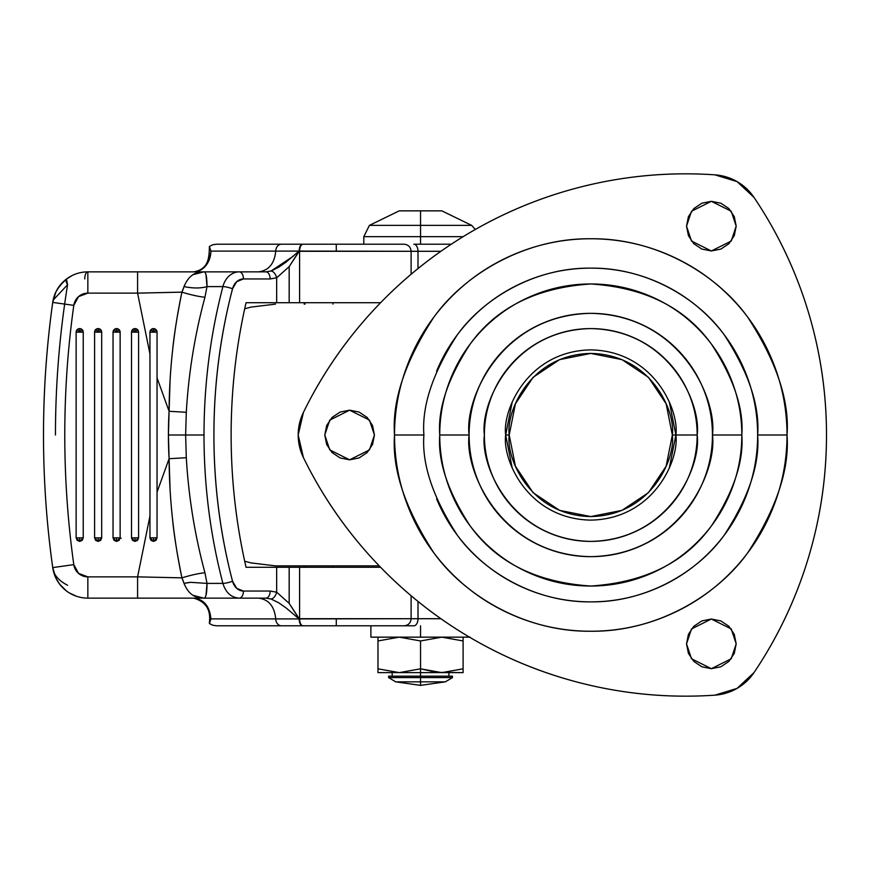 <?xml version="1.0" encoding="UTF-8"?>
<svg xmlns="http://www.w3.org/2000/svg" width="870" height="870" viewBox="0 0 870 870"><rect width="100%" height="100%" fill="white"/><g stroke="black" fill="none" stroke-linecap="round" stroke-linejoin="round"><path stroke-width="1.3" d="M420.547 685.386L395.719 681.841L420.547 685.386L445.364 681.841L420.547 681.841L445.364 681.841L420.547 685.386L420.547 681.841L420.547 685.386M463.101 668.812L441.819 672.619L420.547 668.812L436.414 672.358L463.101 672.619L463.101 668.812L441.819 672.619L463.101 672.619L463.101 668.812L441.819 672.619L420.547 672.619L420.547 677.589L452.465 677.589L420.547 677.589L420.547 681.841L395.719 681.841L420.547 681.841L420.547 677.589L388.618 677.589L420.547 677.589L420.547 676.164L388.618 676.164L420.547 676.164L420.547 668.812L399.265 672.619L441.819 672.619L420.547 668.812L420.547 640.951L399.265 637.155L420.547 640.951L441.819 637.155L463.101 640.951L463.101 637.155L463.101 668.812L463.101 640.951L441.819 637.155L420.547 640.951L420.547 668.812L399.265 672.619L377.982 668.812L377.982 672.619L399.265 672.619L377.982 668.812L377.982 640.951L377.982 672.619L399.265 672.619L420.547 668.812L420.547 672.619L399.265 672.619L377.982 668.812M452.465 676.164L420.547 676.164L452.465 676.164L452.465 677.589L445.364 681.841M470.191 637.155L420.547 637.155L420.547 625.802L420.547 637.155L462.079 637.155M463.155 236.662L420.547 236.662L420.547 244.198L420.547 236.662L463.155 236.662M420.547 225.363L471.671 225.363L420.547 225.363L420.547 236.662L363.801 236.662L420.547 236.662L420.547 225.363L471.671 225.363L369.413 225.363L420.547 225.363L420.547 210.855L420.547 225.363L369.413 225.363L420.547 225.363M441.819 210.855L420.547 210.855L441.819 210.855L471.671 225.363L475.324 229.473M377.982 640.951L377.982 637.155L377.982 640.951L399.265 637.155L377.982 640.951L399.265 637.155L420.547 640.951L441.819 637.155L463.101 640.951M420.547 637.155L370.892 637.155L420.547 637.155M399.265 210.855L420.547 210.855L399.265 210.855L369.413 225.363L363.801 236.662L363.801 244.198M420.547 236.662L363.801 236.662L420.547 236.662M244.698 561.237L250.984 562.901L275.475 565.87L250.984 562.901L244.709 561.237M250.984 307.099L244.698 308.763L250.984 307.099L275.475 304.13L250.984 307.099M379.233 565.87L275.485 565.87L379.233 565.87M512.136 402.429L505.655 435L509.211 435C505.927 411.14 530.406 354.547 590.774 353.427C651.151 354.547 675.62 411.14 672.347 435L675.892 435L669.411 467.571L675.892 435L669.411 402.429L675.892 435C679.318 410.107 653.772 351.045 590.774 349.881C527.775 351.045 502.24 410.107 505.655 435L512.136 467.571M505.655 435C502.24 410.107 527.775 351.045 590.774 349.881C653.772 351.045 679.318 410.107 675.892 435C679.318 459.893 653.772 518.955 590.774 520.119C527.775 518.955 502.24 459.893 505.655 435C502.24 459.893 527.775 518.955 590.774 520.119C653.772 518.955 679.318 459.893 675.892 435L672.347 435L666.137 403.789L648.454 377.319L621.996 359.636L590.774 353.427L559.562 359.636L533.092 377.319L515.41 403.789L509.211 435L515.41 466.211L533.092 492.681L559.562 510.364L590.774 516.573L621.996 510.364L648.454 492.681L666.137 466.211L672.347 435C675.62 458.86 651.151 515.453 590.774 516.573C530.406 515.453 505.927 458.86 509.211 435L505.655 435M675.892 435L697.174 435C701.448 403.876 669.53 330.056 590.774 328.599C512.028 330.056 480.099 403.876 484.383 435C484.383 449.105 487.08 462.677 492.474 475.716C497.879 488.755 505.568 500.261 515.54 510.233C525.524 520.206 537.029 527.894 550.058 533.299C563.097 538.693 576.669 541.401 590.774 541.401C604.889 541.401 618.461 538.693 631.489 533.299C644.529 527.894 656.034 520.206 666.007 510.233C675.99 500.261 683.679 488.755 689.073 475.716C694.477 462.677 697.174 449.105 697.174 435C697.174 420.895 694.477 407.323 689.073 394.284C683.679 381.245 675.99 369.739 666.007 359.767C656.034 349.794 644.529 342.106 631.489 336.701C618.461 331.307 604.889 328.599 590.774 328.599C576.669 328.599 563.097 331.307 550.058 336.701C537.029 342.106 525.524 349.794 515.54 359.767C505.568 369.739 497.879 381.245 492.474 394.284C487.08 407.323 484.383 420.895 484.383 435C480.099 466.124 512.028 539.944 590.774 541.401C669.53 539.944 701.448 466.124 697.174 435L675.892 435M436.609 371.142C445.081 350.697 457.141 332.655 472.791 317.006C488.429 301.368 506.481 289.308 526.915 280.836C547.361 272.375 568.654 268.134 590.774 268.134C612.904 268.134 634.186 272.375 654.631 280.836C675.076 289.308 693.118 301.368 708.767 317.006C724.416 332.655 736.466 350.697 744.937 371.142C753.409 391.587 757.639 412.869 757.639 435C759.869 464.004 748.744 497.379 724.264 535.115C698.664 570.948 647.421 602.529 590.774 601.866C534.136 602.529 482.893 570.948 457.283 535.115C432.814 497.379 421.689 464.004 423.907 435C421.689 405.996 432.814 372.621 457.283 334.885C482.893 299.052 534.136 267.471 590.774 268.134C647.421 267.471 698.664 299.052 724.264 334.885C748.744 372.621 759.869 405.996 757.639 435L787.013 435C789.634 400.896 776.551 361.648 747.765 317.256C717.652 275.116 657.394 237.988 590.774 238.761C524.164 237.988 463.895 275.116 433.782 317.256C405.007 361.648 391.924 400.896 394.534 435L423.907 435L394.534 435C394.534 461.024 399.515 486.058 409.476 510.092C419.438 534.136 433.619 555.364 452.019 573.765C470.42 592.165 491.637 606.336 515.682 616.297C539.726 626.259 564.75 631.239 590.774 631.239C616.797 631.239 641.832 626.259 665.876 616.297C689.91 606.336 711.138 592.165 729.538 573.765C747.939 555.364 762.12 534.136 772.071 510.092C782.032 486.058 787.013 461.024 787.013 435C787.013 408.976 782.032 383.942 772.071 359.908C762.12 335.863 747.939 314.635 729.538 296.235C711.138 277.834 689.91 263.664 665.876 253.703C641.832 243.741 616.797 238.761 590.774 238.761C564.75 238.761 539.726 243.741 515.682 253.703C491.637 263.664 470.42 277.834 452.019 296.235C433.619 314.635 419.438 335.863 409.476 359.908C399.515 383.942 394.534 408.976 394.534 435C391.924 469.104 405.007 508.352 433.782 552.744C463.895 594.884 524.164 632.011 590.774 631.239C657.394 632.011 717.652 594.884 747.765 552.744C776.551 508.352 789.634 469.104 787.013 435L757.639 435C757.639 457.131 753.409 478.413 744.937 498.858C736.466 519.303 724.416 537.345 708.767 552.994C693.118 568.632 675.076 580.692 654.631 589.164C634.186 597.625 612.904 601.866 590.774 601.866C568.654 601.866 547.361 597.625 526.915 589.164C506.481 580.692 488.429 568.632 472.791 552.994C457.141 537.345 445.081 519.303 436.609 498.858M741.816 435C743.828 408.748 733.758 378.537 711.606 344.379C685.375 307.719 645.105 287.589 590.774 283.968C536.453 287.589 496.172 307.719 469.952 344.379C447.789 378.537 437.73 408.748 439.741 435L469.115 435C464.221 399.417 500.728 314.994 590.774 313.341C680.829 314.994 717.326 399.417 712.443 435L741.816 435C741.816 414.968 737.977 395.709 730.311 377.199C722.655 358.701 711.736 342.367 697.577 328.197C683.418 314.037 667.083 303.13 648.574 295.463C630.076 287.796 610.805 283.968 590.774 283.968C570.753 283.968 551.482 287.796 532.973 295.463C514.474 303.13 498.14 314.037 483.981 328.197C469.811 342.367 458.903 358.701 451.236 377.199C443.569 395.709 439.741 414.968 439.741 435C439.741 455.032 443.569 474.291 451.236 492.801C458.903 511.299 469.811 527.633 483.981 541.803C498.14 555.963 514.474 566.87 532.973 574.537C551.482 582.204 570.753 586.032 590.774 586.032C610.805 586.032 630.076 582.204 648.574 574.537C667.083 566.87 683.418 555.963 697.577 541.803C711.736 527.633 722.655 511.299 730.311 492.801C737.977 474.291 741.816 455.032 741.816 435L712.443 435C712.443 451.138 709.354 466.657 703.178 481.556C697 496.465 688.213 509.624 676.806 521.032C665.398 532.44 652.239 541.227 637.34 547.404C622.431 553.581 606.912 556.659 590.774 556.659C574.646 556.659 559.127 553.581 544.218 547.404C529.308 541.227 516.16 532.44 504.752 521.032C493.344 509.624 484.546 496.465 478.369 481.556C472.203 466.657 469.115 451.138 469.115 435C469.115 418.861 472.203 403.343 478.369 388.444C484.546 373.534 493.344 360.376 504.752 348.968C516.16 337.56 529.308 328.773 544.218 322.596C559.127 316.419 574.646 313.341 590.774 313.341C606.912 313.341 622.431 316.419 637.34 322.596C652.239 328.773 665.398 337.56 676.806 348.968C688.213 360.376 697 373.534 703.178 388.444C709.354 403.343 712.443 418.861 712.443 435C717.326 470.583 680.829 555.006 590.774 556.659C500.728 555.006 464.221 470.583 469.115 435L439.741 435C437.73 461.252 447.789 491.463 469.952 525.621C496.172 562.281 536.453 582.411 590.774 586.032C645.105 582.411 685.375 562.281 711.606 525.621C733.758 491.463 743.828 461.252 741.816 435M826.5 435A425.582 425.582 0 0 1 754.029 672.564A51.428 51.428 0 0 1 714.89 695.163A425.582 425.582 0 0 1 303.423 457.598A51.428 51.428 0 0 1 303.423 412.402A425.582 425.582 0 0 1 714.89 174.837A51.428 51.428 0 0 1 754.029 197.436A425.582 425.582 0 0 1 826.5 435C826.5 477.315 820.323 518.716 807.98 559.182C795.626 599.658 777.649 637.449 754.029 672.564L737.075 688.387L714.89 695.163C672.673 698.055 630.946 694.738 589.719 685.19C548.502 675.653 509.559 660.297 472.91 639.145C436.272 617.983 403.506 591.937 374.633 561.009C345.749 530.08 322.009 495.606 303.423 457.598L298.182 435L303.423 412.402C322.009 374.394 345.749 339.92 374.633 308.991C403.506 278.063 436.272 252.017 472.91 230.854C509.559 209.703 548.502 194.347 589.719 184.81C630.946 175.261 672.673 171.945 714.89 174.837L737.075 181.612L754.029 197.436C777.649 232.551 795.626 270.342 807.98 310.818C820.323 351.284 826.5 392.685 826.5 435C826.5 392.685 820.323 351.284 807.98 310.818M736.183 226.146L731.224 241.044L711.355 250.973L691.498 241.044L686.528 226.146L691.498 211.247L711.355 201.318L731.224 211.247L736.183 226.146L734.291 216.641L728.919 208.593L720.86 203.21L711.355 201.318L701.862 203.21L693.803 208.593L688.42 216.641L686.528 226.146L688.42 235.65L693.803 243.698L701.862 249.081L711.355 250.973L720.86 249.081L728.919 243.698L734.291 235.65L736.183 226.146M736.183 643.854L731.224 658.753L711.355 668.682L691.498 658.753L686.528 643.854L691.498 628.956L711.355 619.027L731.224 628.956L736.183 643.854L734.291 634.35L728.919 626.302L720.86 620.919L711.355 619.027L701.862 620.919L693.803 626.302L688.42 634.35L686.528 643.854L688.42 653.359L693.803 661.407L701.862 666.79L711.355 668.682L720.86 666.79L728.919 661.407L734.291 653.359L736.183 643.854M374.437 435L369.467 449.899L349.609 459.828L329.752 449.899L324.782 435L329.752 420.101L349.609 410.172L369.467 420.101L374.437 435L372.545 425.495L367.162 417.448L359.114 412.065L349.609 410.172L340.116 412.065L332.057 417.448L326.674 425.495L324.782 435L326.674 444.505L332.057 452.552L340.116 457.935L349.609 459.828L359.114 457.935L367.162 452.552L372.545 444.505L374.437 435M119.397 538.204L121.158 538.204M170.052 488.82L169.095 458.718L157.046 492.094L169.095 458.718A623.594 504.491 180 0 1 168.41 435L185.625 435L186.3 457.718L169.095 458.718L168.41 435A623.594 504.491 180 0 1 169.095 411.282L157.046 377.906L157.046 537.845L153.501 537.845L153.501 541.401L157.046 537.845L156.013 540.357L153.501 541.401L150.999 540.357L149.955 537.845L149.955 353.959L137.59 293.136L87.848 293.136L78.539 296.626L73.798 305.359A936.283 936.283 0 0 0 73.798 564.641L78.539 573.373L87.848 576.864L137.59 576.864L149.955 516.04L137.59 576.864L181.906 577.843C177.045 553.744 173.902 534.028 172.499 518.705M138.591 537.845L135.046 537.845L135.046 541.401L138.591 537.845L137.558 540.357L135.046 541.401L132.544 540.357L131.5 537.845L131.5 332.155L135.046 332.155L137.558 329.643L135.046 328.599L135.046 332.155L135.046 328.599L132.544 329.643L135.046 332.155L132.544 329.643L131.5 332.155A3.545 3.545 0 0 1 137.558 329.643A3.545 3.545 0 0 1 138.591 332.155L138.591 537.845L138.591 332.155L131.5 332.155L131.5 537.845L138.591 537.845M120.136 537.845L116.591 537.845L116.591 541.401L120.136 537.845L119.103 540.357L116.591 541.401L114.09 540.357L113.046 537.845L113.046 332.155L116.591 332.155L119.103 329.643L116.591 328.599L116.591 332.155L116.591 328.599L114.09 329.643L116.591 332.155L114.09 329.643L113.046 332.155A3.545 3.545 0 0 1 119.103 329.643A3.545 3.545 0 0 1 120.136 332.155L120.136 537.845L120.136 332.155L113.046 332.155L113.046 537.845L120.136 537.845M101.692 537.845L98.136 537.845L98.136 541.401L101.692 537.845L100.648 540.357L98.136 541.401L95.635 540.357L94.591 537.845L94.591 332.155L98.136 332.155L100.648 329.643L98.136 328.599L98.136 332.155L98.136 328.599L95.635 329.643L98.136 332.155L95.635 329.643L94.591 332.155A3.545 3.545 0 0 1 100.648 329.643A3.545 3.545 0 0 1 101.692 332.155L101.692 537.845L101.692 332.155L94.591 332.155L94.591 537.845L101.692 537.845M172.499 351.295C173.902 335.972 177.045 316.256 181.906 292.157L137.59 293.136L149.955 353.959L149.955 332.155A3.545 3.545 0 0 1 150.999 329.643L149.955 332.155L153.501 332.155L150.999 329.643A3.545 3.545 0 0 1 153.501 328.599L153.501 332.155L156.013 329.643L153.501 328.599L150.999 329.643L153.501 332.155L153.501 328.599A3.545 3.545 0 0 1 157.046 332.155L157.046 377.906L169.095 411.282L170.052 381.18M83.237 537.845L79.681 537.845L79.681 541.401L83.237 537.845L82.193 540.357L79.681 541.401L77.18 540.357L76.136 537.845L76.136 332.155L79.681 332.155L82.193 329.643L79.681 328.599L79.681 332.155L79.681 328.599L77.18 329.643L79.681 332.155L77.18 329.643L76.136 332.155A3.545 3.545 0 0 1 82.193 329.643A3.545 3.545 0 0 1 83.237 332.155L83.237 537.845L83.237 332.155L76.136 332.155L76.136 537.845L83.237 537.845M212.693 625.215L209.398 623.551L212.693 625.215L216.641 625.802L303.075 625.802A7.09 3.48 -90 0 1 299.595 618.711L299.595 567.283L336.288 567.283L276.66 567.283L299.595 567.283L299.595 618.711A7.09 3.48 90 0 0 303.075 625.802L336.288 625.802L336.288 618.711L299.204 618.711L289.166 603.356L289.166 567.283L289.166 603.356L276.66 592.187L276.66 567.283L246.058 567.283C236.129 524.044 231.159 479.946 231.126 435A483.22 390.935 -90 0 1 246.058 302.716L289.166 302.716L276.66 302.716L276.66 277.813L270.157 278.955L243.448 278.955L236.694 281.673L232.529 288.786C220.121 336.309 213.911 385.051 213.911 435C213.911 484.949 220.121 533.691 232.529 581.214L236.694 588.327L243.448 591.045L270.157 591.045L276.66 592.187L276.66 567.283L246.058 567.283A483.22 390.935 -90 0 1 231.126 435C231.159 390.054 236.129 345.955 246.058 302.716L276.66 302.716L276.66 277.813L289.166 266.644L289.166 302.716L289.166 266.644L299.204 251.289L336.288 251.289L336.288 244.198L303.075 244.198A7.09 3.48 90 0 0 299.595 251.289L299.595 302.716L380.603 302.716L289.166 302.716L299.595 302.716L299.595 251.289A7.09 3.48 -90 0 1 303.075 244.198L402.69 244.198M205.983 274.583L207.006 286.6L222.894 286.6L207.006 286.6L204.939 297.246C194.804 334.787 188.583 373.132 186.3 412.282L185.625 435L204.004 435C204.048 384.279 210.344 334.819 222.894 286.6A7.09 1.283 14.6 0 1 232.529 288.786A476.118 385.192 -90 0 0 232.529 581.214A7.09 1.283 165.4 0 1 222.894 583.4C225.798 592.698 231.257 597.614 239.283 598.136C231.257 597.614 225.798 592.698 222.894 583.4C210.29 535.061 203.993 485.59 204.004 435L185.625 435L186.3 457.718C188.594 496.857 194.815 535.202 204.939 572.754L207.006 583.4L222.894 583.4A7.09 1.283 -14.6 0 0 232.529 581.214A14.181 11.473 -90 0 0 243.448 591.045A7.09 4.165 90 0 1 239.283 598.136L203.689 598.136L239.283 598.136A7.09 4.165 -90 0 0 243.448 591.045L270.157 591.045A7.09 4.165 -90 0 1 265.981 598.136L239.283 598.136L265.981 598.136L271.048 598.995A7.09 4.002 109.7 0 0 276.66 592.187L270.157 591.045A7.09 4.165 90 0 1 265.981 598.136L271.048 598.995A7.09 4.002 -70.3 0 0 276.66 592.187L289.166 603.356L299.128 618.929L210.91 618.885C209.616 606.336 203.884 599.419 193.695 598.136C203.95 599.321 209.681 606.238 210.91 618.885L209.398 623.551L210.91 618.885L275.736 618.885C274.452 606.336 268.71 599.419 258.531 598.136C268.71 599.419 274.452 606.336 275.736 618.885A7.09 5.742 90 0 0 281.478 625.802A7.09 5.742 -90 0 1 275.736 618.885L299.128 618.929C299.41 623.105 300.552 625.399 302.553 625.802C300.509 625.389 299.356 623.094 299.128 618.929L411.042 618.711M304.848 567.283L304.848 565.87L304.848 567.283M304.848 304.13L304.848 302.716L304.848 304.13M43.5 434.902A957.565 957.565 0 0 1 52.722 302.412A35.463 35.463 0 0 1 87.848 271.864L137.59 271.864L137.59 293.136L181.928 292.124M181.917 577.865L137.59 576.864L137.59 598.136L203.689 598.136L87.848 598.136A35.463 35.463 0 0 1 52.722 567.588A957.565 957.565 0 0 1 43.5 435.098M299.019 251.115L299.128 251.071C299.356 246.906 300.509 244.611 302.553 244.198L302.553 244.198C300.552 244.6 299.41 246.895 299.128 251.071L275.736 251.115A7.09 5.742 -90 0 1 281.478 244.198L302.553 244.198L281.478 244.198A7.09 5.742 90 0 0 275.736 251.115C274.452 263.664 268.71 270.581 258.531 271.864C268.732 270.57 274.463 263.653 275.736 251.115L210.91 251.115L209.398 246.449L212.693 244.785L216.641 244.198L281.478 244.198L216.641 244.198L212.693 244.785L209.398 246.449L210.91 251.115A21.282 17.215 90 0 1 193.695 271.864C203.884 270.581 209.616 263.664 210.91 251.115L299.019 251.115L285.969 262.185L278.65 267.242L271.048 271.005L265.981 271.864L86.424 271.886M440.883 251.289L418.002 251.289L418.002 268.547L418.002 251.289A7.09 4.165 -90 0 0 413.837 244.198L451.302 244.198L413.837 244.198A7.09 4.165 90 0 1 418.002 251.289L440.883 251.289M409.65 251.289L418.002 251.289L409.65 251.289M411.042 251.289L299.128 251.071L289.166 266.644L276.66 277.813A7.09 4.002 -109.7 0 0 271.048 271.005A7.09 4.002 70.3 0 1 276.66 277.813L270.157 278.955A7.09 4.165 -90 0 0 265.981 271.864L137.59 271.864L137.59 293.136L87.848 293.136L87.848 271.864L87.848 293.136A14.181 14.181 0 0 0 73.798 305.359L52.722 302.412A957.565 957.565 0 0 0 52.722 567.588L53.668 572.145M411.118 595.754L411.118 618.711L418.002 618.711L418.002 601.453L418.002 618.711L440.883 618.711L411.118 618.711C410.683 623.007 408.324 625.378 404.017 625.802L413.837 625.802A7.09 4.165 -90 0 0 418.002 618.711A7.09 4.165 90 0 1 413.837 625.802M216.641 625.802L402.69 625.802M336.288 567.283L380.603 567.283M304.946 565.87L304.946 567.283L304.946 565.87M304.946 302.716L304.946 304.13L304.946 302.716M332.96 302.716L332.96 304.13L332.96 302.716M332.96 565.87L332.96 567.283L332.96 565.87M84.151 272.049L80.953 272.538M72.33 275.431L66.414 279.074L67.588 284.718C59.519 334.493 55.473 384.583 55.452 435M63.097 281.923L57.05 289.743M56.148 291.428L54.277 295.887M53.461 298.627L52.722 302.412L73.798 305.359A936.283 936.283 0 0 0 73.798 564.641L52.722 567.588A35.463 35.463 0 0 0 87.848 598.136L137.59 598.136L137.59 576.864L87.848 576.864L87.848 598.136L87.848 576.864A14.181 14.181 0 0 1 73.798 564.641L52.722 567.588C53.516 574.646 58.464 580.54 67.588 585.282M54.984 576.016L57.05 580.257M58.377 582.4L61.77 586.717M64.065 588.979L66.414 590.926L59.66 584.205L55.919 578.115L52.722 567.588L55.919 578.115M69.274 592.883L76.538 596.287M80.953 597.462L84.151 597.951M86.424 598.114L87.848 598.136M293.353 256.182L271.048 271.005L265.981 271.864A7.09 4.165 90 0 1 270.157 278.955L243.448 278.955A7.09 4.165 -90 0 0 239.283 271.864A21.282 17.215 90 0 0 222.894 286.6A21.282 17.215 -90 0 1 239.283 271.864A7.09 4.165 90 0 1 243.448 278.955A14.181 11.473 -90 0 0 232.529 288.786A7.09 1.283 -165.4 0 0 222.894 286.6C210.344 334.819 204.048 384.279 204.004 435C203.993 485.59 210.29 535.061 222.894 583.4L207.006 583.4L205.983 595.417M184.494 584.749L184.048 583.389L190.628 582.324L207.006 583.4C206.984 593.481 205.875 598.386 203.689 598.136L193.075 595.33M203.689 598.136C194.652 598.386 188.116 593.481 184.059 583.4L182.776 579.779M182.7 290.406L184.494 285.251M193.075 274.67L203.689 271.864C205.875 271.614 206.984 276.519 207.006 286.6C200.731 288.427 193.086 288.427 184.059 286.6C188.116 276.519 194.652 271.614 203.689 271.864M87.848 271.864A7.09 3.11 -90 0 0 84.738 278.955A7.09 3.11 90 0 1 87.848 271.864A35.463 35.463 0 0 0 52.722 302.412L55.919 291.885L59.66 285.795L66.414 279.074A7.09 2.566 52.8 0 0 67.588 284.718L53.2 300.085M207.006 286.6L204.939 297.246C198.806 296.637 191.128 294.941 181.906 292.157L184.059 286.6C193.086 288.427 200.731 288.427 207.006 286.6M204.939 297.246C194.804 334.798 188.583 373.132 186.3 412.282L169.095 411.282C169.313 371.283 173.587 331.579 181.906 292.157C191.128 294.941 198.806 296.637 204.939 297.246M168.41 435L169.095 411.282L186.3 412.282L185.625 435L168.41 435M186.3 457.718C188.605 496.922 194.815 535.267 204.939 572.754C198.806 573.363 191.128 575.059 181.906 577.843C173.598 538.486 169.335 498.782 169.095 458.718L186.3 457.718M204.939 572.754L207.006 583.4L190.628 582.324A21.282 7.558 173.1 0 0 184.059 583.4L181.906 577.843C191.128 575.059 198.806 573.363 204.939 572.754M278.715 602.79L271.048 598.995L278.65 602.758L285.991 607.836L299.019 618.885L285.904 607.771M411.097 618.711L336.288 618.711L336.288 625.802L404.006 625.802M411.118 274.246L411.118 251.289C410.683 246.993 408.324 244.622 404.017 244.198L336.288 244.198L336.288 251.289L411.097 251.289M52.776 302.064L52.722 302.412C46.589 346.347 43.511 390.543 43.5 435M193.695 271.864C208.06 269.308 209.115 258.803 209.376 247.439L209.398 246.449M82.193 329.643L79.681 332.155L83.237 332.155L82.193 329.643M79.681 541.401L79.681 537.845L76.136 537.845L79.681 541.401M153.501 537.845L157.046 537.845L157.046 332.155L149.955 332.155L149.955 537.845L153.501 537.845L149.955 537.845L153.501 541.401L153.501 537.845M100.648 329.643L98.136 332.155L101.692 332.155L100.648 329.643M119.103 329.643L116.591 332.155L120.136 332.155L119.103 329.643M137.558 329.643L135.046 332.155L138.591 332.155L137.558 329.643M156.013 329.643L153.501 332.155L157.046 332.155L156.013 329.643M98.136 541.401L98.136 537.845L94.591 537.845L98.136 541.401M116.591 541.401L116.591 537.845L113.046 537.845L116.591 541.401M135.046 541.401L135.046 537.845L131.5 537.845L135.046 541.401M448.92 672.619L448.92 676.164M370.892 625.802L370.892 637.155M395.719 681.841L388.618 677.589L388.618 676.164M392.174 672.619L392.174 676.164M304.217 565.87L304.217 567.283M304.217 302.716L304.217 304.13M55.919 291.885L52.722 302.412M59.66 285.795L63.401 281.63M63.401 588.37L59.66 584.205M209.376 622.539C211.04 609.805 205.82 601.67 193.695 598.136"/></g></svg>

